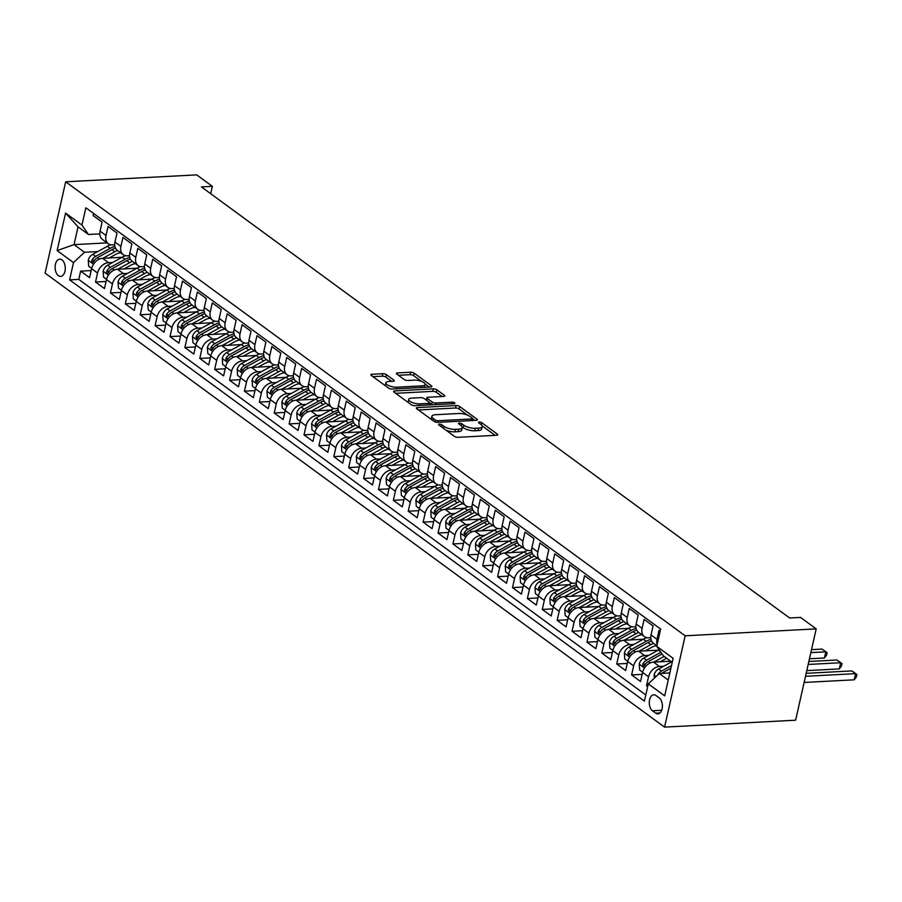 <?xml version="1.0" encoding="UTF-8"?>
<svg xmlns="http://www.w3.org/2000/svg" width="902" height="902" viewBox="0 0 902 902"><rect width="100%" height="100%" fill="white"/><g stroke="black" fill="none" stroke-linecap="round" stroke-linejoin="round"><path stroke-width="1.35" d="M439.364 424.143A1.86 0.654 12.7 0 0 438.575 424.481A1.86 0.654 12.7 0 0 438.891 424.966L454.416 436.354A2.65 0.925 12.7 0 0 458.024 437.312L496.619 435.271A2.65 0.925 12.7 0 0 497.735 434.775A2.65 0.925 12.7 0 0 497.295 434.087L481.769 422.7A1.86 0.654 12.7 0 0 479.244 422.035A1.86 0.654 12.7 0 0 478.455 422.373A1.86 0.654 12.7 0 0 478.759 422.858L480.777 424.335A8.49 2.977 12.7 0 1 482.187 426.567A8.49 2.977 12.7 0 1 478.59 428.123L475.377 428.292A8.49 2.977 12.7 0 1 463.842 425.225L461.824 423.76A1.86 0.654 12.7 0 0 459.31 423.083A1.86 0.654 12.7 0 0 458.52 423.433A1.86 0.654 12.7 0 0 458.825 423.917L460.832 425.383A8.49 2.977 12.7 0 1 462.252 427.616A8.49 2.977 12.7 0 1 458.656 429.183L455.442 429.352A8.49 2.977 12.7 0 1 443.897 426.285L441.89 424.808A1.86 0.654 12.7 0 0 439.364 424.143M58.404 275.685A8.648 5.074 -93 0 0 60.637 276.418A8.648 5.074 -93 0 0 65.226 269.45A8.648 5.074 -93 0 0 61.967 259.889A8.648 5.074 -93 0 0 59.724 259.156A8.648 5.074 -93 0 0 55.146 266.135A8.648 5.074 -93 0 0 58.404 275.685M386.439 374.657A2.65 0.925 12.7 0 0 382.831 373.699L372.007 374.262A2.65 0.925 12.7 0 0 370.88 374.758A2.65 0.925 12.7 0 0 371.32 375.457L388.57 388.097A2.65 0.925 12.7 0 0 392.178 389.055L430.761 387.014A2.65 0.925 12.7 0 0 431.889 386.518A2.65 0.925 12.7 0 0 431.449 385.83L414.198 373.191A2.65 0.925 12.7 0 0 410.59 372.233L397.523 372.921A2.65 0.925 12.7 0 0 396.395 373.405A2.65 0.925 12.7 0 0 396.835 374.104L404.22 379.517A2.65 0.925 12.7 0 0 407.817 380.475L414.311 380.125A7.092 2.481 12.7 0 1 421.696 381.478A7.092 2.481 12.7 0 1 425.135 384.556A7.092 2.481 12.7 0 1 422.125 385.864L396.722 387.206A7.092 2.481 12.7 0 1 389.326 385.853A7.092 2.481 12.7 0 1 385.898 382.775A7.092 2.481 12.7 0 1 388.909 381.467L393.137 381.253A2.65 0.925 12.7 0 0 394.264 380.757A2.65 0.925 12.7 0 0 393.824 380.058L386.439 374.657L385.887 377.126A2.65 0.925 12.7 0 0 382.279 376.168L372.966 376.653M685.159 635.797L816.197 628.874L800.559 617.408L789.645 617.994L201.439 186.917L212.353 186.331L196.726 174.875L65.677 181.798L685.159 635.797L664.571 727.125L45.1 273.126L65.677 181.798M417.468 407.58A2.65 0.925 12.7 0 0 416.341 408.076A2.65 0.925 12.7 0 0 416.78 408.764L434.031 421.403A2.65 0.925 12.7 0 0 437.639 422.361L476.222 420.321A2.65 0.925 12.7 0 0 477.35 419.836A2.65 0.925 12.7 0 0 476.91 419.137L459.659 406.498A2.65 0.925 12.7 0 0 456.051 405.539L417.468 407.58L417.141 409.023M411.301 404.75L394.05 392.111A2.65 0.925 12.7 0 1 393.61 391.412A2.65 0.925 12.7 0 1 394.738 390.927L433.321 388.886A2.65 0.925 12.7 0 1 436.929 389.844L444.314 395.256A2.65 0.925 12.7 0 1 444.754 395.944A2.65 0.925 12.7 0 1 443.626 396.44L427.976 397.263A2.65 0.925 12.7 0 0 426.849 397.748A2.65 0.925 12.7 0 0 427.3 398.447L432.193 402.033A2.65 0.925 12.7 0 0 435.801 402.991L452.094 402.134A1.86 0.654 12.7 0 1 454.022 402.484A1.86 0.654 12.7 0 1 454.924 403.295A1.86 0.654 12.7 0 1 454.134 403.634L414.909 405.708A2.65 0.925 12.7 0 1 411.301 404.75M91.181 270.566L80.639 271.119L89.58 277.669L91.609 268.661L97.563 273.024A10.801 7.893 -53.8 0 1 108.522 262.685L112.66 262.471M106.075 281.48L95.533 282.033L104.474 288.584L106.504 279.575L112.457 283.938A10.801 7.893 -53.8 0 1 123.416 273.599L127.554 273.385M120.958 292.395L110.427 292.947L119.357 299.498L121.387 290.489L127.351 294.853A10.801 7.893 -53.8 0 1 138.31 284.513L142.448 284.299M135.852 303.298L125.322 303.861L134.251 310.412L136.281 301.403L142.234 305.767A10.801 7.893 -53.8 0 1 153.193 295.428L157.343 295.213M150.747 314.212L140.205 314.775L149.146 321.326L151.175 312.306L157.128 316.681A10.801 7.893 -53.8 0 1 168.088 306.342L172.226 306.128M165.63 325.126L155.099 325.69L164.029 332.229L166.069 323.22L172.023 327.595A10.801 7.893 -53.8 0 1 182.982 317.256L187.12 317.042M180.524 336.04L169.993 336.604L178.923 343.143L180.952 334.135L186.917 338.498A10.801 7.893 -53.8 0 1 197.876 328.17L202.014 327.945M195.418 346.954L184.876 347.518L193.817 354.058L195.847 345.049L201.8 349.412A10.801 7.893 -53.8 0 1 212.759 339.084L216.908 338.859M210.313 357.868L199.77 358.421L208.712 364.972L210.741 355.963L216.694 360.326A10.801 7.893 -53.8 0 1 227.654 349.999L231.791 349.773M225.196 368.783L214.665 369.335L223.595 375.886L225.624 366.877L231.588 371.241A10.801 7.893 -53.8 0 1 242.548 360.913L246.686 360.687M240.09 379.697L229.559 380.249L238.489 386.8L240.518 377.791L246.471 382.155A10.801 7.893 -53.8 0 1 257.442 371.827L261.58 371.601M254.984 390.611L244.442 391.164L253.383 397.714L255.413 388.706L261.366 393.069A10.801 7.893 -53.8 0 1 272.325 382.73L276.463 382.516M269.878 401.525L259.336 402.078L268.277 408.629L270.307 399.62L276.26 403.983A10.801 7.893 -53.8 0 1 287.219 393.644L291.357 393.43M284.761 412.44L274.231 412.992L283.16 419.543L285.19 410.534L291.154 414.897A10.801 7.893 -53.8 0 1 302.114 404.558L306.252 404.344M299.656 423.354L289.125 423.906L298.055 430.457L300.084 421.448L306.037 425.812A10.801 7.893 -53.8 0 1 317.008 415.472L321.146 415.258M314.55 434.268L304.008 434.82L312.949 441.371L314.978 432.362L320.932 436.726A10.801 7.893 -53.8 0 1 331.891 426.387L336.029 426.172M329.433 445.171L318.902 445.735L327.832 452.285L329.873 443.277L335.826 447.64A10.801 7.893 -53.8 0 1 346.785 437.301L350.923 437.087M344.327 456.085L333.796 456.649L342.726 463.2L344.756 454.18L350.72 458.554A10.801 7.893 -53.8 0 1 361.679 448.215L365.817 448.001M359.221 466.999L348.691 467.563L357.62 474.102L359.65 465.094L365.603 469.468A10.801 7.893 -53.8 0 1 376.562 459.129L380.712 458.915M374.116 477.913L363.574 478.477L372.515 485.017L374.544 476.008L380.497 480.371A10.801 7.893 -53.8 0 1 391.457 470.043L395.595 469.818M388.999 488.828L378.468 489.391L387.398 495.931L389.427 486.922L395.392 491.286A10.801 7.893 -53.8 0 1 406.351 480.958L410.489 480.732M403.893 499.742L393.362 500.294L402.292 506.845L404.322 497.836L410.286 502.2A10.801 7.893 -53.8 0 1 421.245 491.872L425.383 491.646M418.787 510.656L408.245 511.208L417.186 517.759L419.216 508.751L425.169 513.114A10.801 7.893 -53.8 0 1 436.128 502.786L440.277 502.561M433.682 521.57L423.139 522.123L432.081 528.673L434.11 519.665L440.063 524.028A10.801 7.893 -53.8 0 1 451.023 513.7L455.16 513.475M448.565 532.484L438.034 533.037L446.964 539.588L448.993 530.579L454.958 534.942A10.801 7.893 -53.8 0 1 465.917 524.603L470.055 524.389M463.459 543.399L452.928 543.951L461.858 550.502L463.887 541.493L469.841 545.857A10.801 7.893 -53.8 0 1 480.811 535.517L484.949 535.303M478.353 554.313L467.811 554.865L476.752 561.416L478.782 552.407L484.735 556.771A10.801 7.893 -53.8 0 1 495.694 546.432L499.832 546.217M493.247 565.227L482.705 565.779L491.646 572.33L493.676 563.322L499.629 567.685A10.801 7.893 -53.8 0 1 510.588 557.346L514.726 557.132M508.13 576.141L497.6 576.694L506.529 583.244L508.559 574.236L514.523 578.599A10.801 7.893 -53.8 0 1 525.483 568.26L529.621 568.046M523.025 587.044L512.494 587.608L521.424 594.159L523.453 585.15L529.406 589.513A10.801 7.893 -53.8 0 1 540.377 579.174L544.515 578.96M537.919 597.958L527.377 598.522L536.318 605.073L538.347 596.053L544.301 600.428A10.801 7.893 -53.8 0 1 555.26 590.088L559.398 589.874M552.802 608.873L542.271 609.436L551.201 615.976L553.242 606.967L559.195 611.342A10.801 7.893 -53.8 0 1 570.154 601.003L574.292 600.788M567.696 619.787L557.165 620.351L566.095 626.89L568.125 617.881L574.089 622.245A10.801 7.893 -53.8 0 1 585.048 611.917L589.186 611.691M582.591 630.701L572.048 631.265L580.989 637.804L583.019 628.795L588.972 633.159A10.801 7.893 -53.8 0 1 599.931 622.831L604.081 622.606M597.485 641.615L586.943 642.168L595.884 648.718L597.913 639.71L603.866 644.073A10.801 7.893 -53.8 0 1 614.826 633.745L618.964 633.52M612.368 652.529L601.837 653.082L610.767 659.633L612.796 650.624L618.761 654.987A10.801 7.893 -53.8 0 1 629.72 644.659L633.858 644.434M627.262 663.444L616.731 663.996L625.661 670.547L627.691 661.538L633.644 665.901A10.801 7.893 -53.8 0 1 644.614 655.574L648.752 655.348M642.156 674.358L631.614 674.91L640.555 681.461L642.585 672.452A10.801 7.893 -53.8 0 1 653.544 662.113L670.727 661.211M660.185 631.141L659.024 630.295L656.994 639.304A10.801 7.893 -53.8 0 0 657.163 644.524M656.893 645.753L653.386 643.182A10.801 7.893 -53.8 0 1 651.041 634.929L653.071 625.92L644.129 619.381L642.1 628.39A10.801 7.893 -53.8 0 0 644.456 636.643A10.801 7.893 -53.8 0 0 648.617 637.793L650.77 637.68M644.456 636.643L638.492 632.268A10.801 7.893 126.2 0 1 636.147 624.015L638.176 615.006L629.246 608.467L627.217 617.475A10.801 7.893 -53.8 0 0 629.562 625.729A10.801 7.893 -53.8 0 0 633.723 626.879L635.876 626.766M629.562 625.729L623.609 621.365A10.801 7.893 126.2 0 1 621.252 613.112L623.282 604.092L614.352 597.552L612.323 606.561A10.801 7.893 -53.8 0 0 614.668 614.814A10.801 7.893 -53.8 0 0 618.828 615.965L620.982 615.852M614.668 614.814L608.715 610.451A10.801 7.893 126.2 0 1 606.369 602.198L608.399 593.189L599.458 586.638L597.428 595.647A10.801 7.893 -53.8 0 0 599.785 603.9A10.801 7.893 -53.8 0 0 603.945 605.062L606.088 604.938M599.785 603.9L593.82 599.537A10.801 7.893 126.2 0 1 591.475 591.284L593.505 582.275L584.575 575.724L582.534 584.733A10.801 7.893 -53.8 0 0 584.891 592.986A10.801 7.893 -53.8 0 0 589.051 594.147L591.205 594.035M584.891 592.986L578.926 588.623A10.801 7.893 126.2 0 1 576.581 580.369L578.61 571.361L569.681 564.81L567.651 573.819A10.801 7.893 -53.8 0 0 569.996 582.072A10.801 7.893 -53.8 0 0 574.157 583.233L576.31 583.12M569.996 582.072L564.043 577.708A10.801 7.893 126.2 0 1 561.687 569.455L563.716 560.446L554.786 553.896L552.757 562.904A10.801 7.893 -53.8 0 0 555.102 571.158A10.801 7.893 -53.8 0 0 559.263 572.319L561.416 572.206M555.102 571.158L549.149 566.794A10.801 7.893 126.2 0 1 546.804 558.541L548.833 549.532L539.892 542.981L537.863 551.99A10.801 7.893 -53.8 0 0 540.219 560.243A10.801 7.893 -53.8 0 0 544.38 561.405L546.522 561.292M540.219 560.243L534.255 555.88A10.801 7.893 126.2 0 1 531.909 547.627L533.939 538.618L525.009 532.067L522.98 541.076A10.801 7.893 -53.8 0 0 525.325 549.329A10.801 7.893 -53.8 0 0 529.485 550.491L531.639 550.378M525.325 549.329L519.372 544.966A10.801 7.893 126.2 0 1 517.015 536.713L519.045 527.704L510.115 521.153L508.085 530.162A10.801 7.893 -53.8 0 0 510.431 538.415A10.801 7.893 -53.8 0 0 514.591 539.576L516.745 539.464M510.431 538.415L504.477 534.052A10.801 7.893 126.2 0 1 502.121 525.798L504.162 516.79L495.221 510.239L493.191 519.248A10.801 7.893 -53.8 0 0 495.536 527.501A10.801 7.893 -53.8 0 0 499.708 528.662L501.85 528.549M495.536 527.501L489.583 523.137A10.801 7.893 126.2 0 1 487.238 514.884L489.267 505.875L480.326 499.325L478.297 508.333A10.801 7.893 -53.8 0 0 480.653 516.587A10.801 7.893 -53.8 0 0 484.814 517.748L486.967 517.635M480.653 516.587L474.689 512.223A10.801 7.893 126.2 0 1 472.344 503.97L474.373 494.961L465.443 488.422L463.414 497.43A10.801 7.893 -53.8 0 0 465.759 505.684A10.801 7.893 -53.8 0 0 469.919 506.834L472.073 506.721M465.759 505.684L459.806 501.309A10.801 7.893 126.2 0 1 457.449 493.056L459.479 484.047L450.549 477.508L448.519 486.516A10.801 7.893 -53.8 0 0 450.865 494.77A10.801 7.893 -53.8 0 0 455.025 495.92L457.179 495.807M450.865 494.77L444.911 490.395A10.801 7.893 126.2 0 1 442.566 482.142L444.596 473.133L435.655 466.593L433.625 475.602A10.801 7.893 -53.8 0 0 435.97 483.855A10.801 7.893 -53.8 0 0 440.142 485.005L442.284 484.893M435.97 483.855L430.017 479.492A10.801 7.893 126.2 0 1 427.672 471.239L429.702 462.219L420.76 455.679L418.731 464.688A10.801 7.893 -53.8 0 0 421.087 472.941A10.801 7.893 -53.8 0 0 425.248 474.102L427.401 473.978M421.087 472.941L415.123 468.578A10.801 7.893 126.2 0 1 412.778 460.324L414.807 451.316L405.877 444.765L403.848 453.774A10.801 7.893 -53.8 0 0 406.193 462.027A10.801 7.893 -53.8 0 0 410.354 463.188L412.507 463.064M406.193 462.027L400.24 457.664A10.801 7.893 126.2 0 1 397.883 449.41L399.913 440.401L390.983 433.851L388.954 442.859A10.801 7.893 -53.8 0 0 391.299 451.113A10.801 7.893 -53.8 0 0 395.459 452.274L397.613 452.161M391.299 451.113L385.346 446.749A10.801 7.893 126.2 0 1 383 438.496L385.03 429.487L376.089 422.937L374.059 431.945A10.801 7.893 -53.8 0 0 376.416 440.199A10.801 7.893 -53.8 0 0 380.576 441.36L382.719 441.247M376.416 440.199L370.451 435.835A10.801 7.893 126.2 0 1 368.106 427.582L370.136 418.573L361.206 412.022L359.165 421.031A10.801 7.893 -53.8 0 0 361.522 429.284A10.801 7.893 -53.8 0 0 365.682 430.446L367.836 430.333M361.522 429.284L355.568 424.921A10.801 7.893 126.2 0 1 353.212 416.668L355.241 407.659L346.312 401.108L344.282 410.117A10.801 7.893 -53.8 0 0 346.627 418.37A10.801 7.893 -53.8 0 0 350.788 419.531L352.941 419.419M346.627 418.37L340.674 414.007A10.801 7.893 126.2 0 1 338.318 405.753L340.358 396.745L331.417 390.194L329.388 399.203A10.801 7.893 -53.8 0 0 331.733 407.456A10.801 7.893 -53.8 0 0 335.894 408.617L338.047 408.505M331.733 407.456L325.78 403.093A10.801 7.893 126.2 0 1 323.435 394.839L325.464 385.83L316.523 379.28L314.494 388.288A10.801 7.893 -53.8 0 0 316.85 396.542A10.801 7.893 -53.8 0 0 321.011 397.703L323.153 397.59M316.85 396.542L310.886 392.178A10.801 7.893 126.2 0 1 308.54 383.925L310.57 374.916L301.64 368.366L299.611 377.374A10.801 7.893 -53.8 0 0 301.956 385.628A10.801 7.893 -53.8 0 0 306.116 386.789L308.27 386.676M301.956 385.628L296.003 381.264A10.801 7.893 126.2 0 1 293.646 373.011L295.676 364.002L286.746 357.451L284.716 366.46A10.801 7.893 -53.8 0 0 287.061 374.713A10.801 7.893 -53.8 0 0 291.222 375.875L293.375 375.762M287.061 374.713L281.108 370.35A10.801 7.893 126.2 0 1 278.763 362.097L280.793 353.088L271.852 346.548L269.822 355.557A10.801 7.893 -53.8 0 0 272.167 363.81A10.801 7.893 -53.8 0 0 276.339 364.96L278.481 364.848M272.167 363.81L266.214 359.436A10.801 7.893 126.2 0 1 263.869 351.182L265.898 342.174L256.957 335.634L254.928 344.643A10.801 7.893 -53.8 0 0 257.284 352.896A10.801 7.893 -53.8 0 0 261.445 354.046L263.598 353.934M257.284 352.896L251.32 348.522A10.801 7.893 126.2 0 1 248.975 340.268L251.004 331.26L242.074 324.72L240.045 333.729A10.801 7.893 -53.8 0 0 242.39 341.982A10.801 7.893 -53.8 0 0 246.55 343.132L248.704 343.019M242.39 341.982L236.437 337.619A10.801 7.893 126.2 0 1 234.08 329.365L236.11 320.357L227.18 313.806L225.15 322.815A10.801 7.893 -53.8 0 0 227.496 331.068A10.801 7.893 -53.8 0 0 231.656 332.229L233.81 332.105M227.496 331.068L221.542 326.704A10.801 7.893 126.2 0 1 219.197 318.451L221.227 309.442L212.286 302.892L210.256 311.9A10.801 7.893 -53.8 0 0 212.601 320.154A10.801 7.893 -53.8 0 0 216.773 321.315L218.915 321.202M212.601 320.154L206.648 315.79A10.801 7.893 126.2 0 1 204.303 307.537L206.332 298.528L197.391 291.977L195.362 300.986A10.801 7.893 -53.8 0 0 197.718 309.239A10.801 7.893 -53.8 0 0 201.879 310.401L204.032 310.288M197.718 309.239L191.754 304.876A10.801 7.893 126.2 0 1 189.409 296.623L191.438 287.614L182.508 281.063L180.479 290.072A10.801 7.893 -53.8 0 0 182.824 298.325A10.801 7.893 -53.8 0 0 186.985 299.487L189.138 299.374M182.824 298.325L176.871 293.962A10.801 7.893 126.2 0 1 174.514 285.709L176.544 276.7L167.614 270.149L165.585 279.158A10.801 7.893 -53.8 0 0 167.93 287.411A10.801 7.893 -53.8 0 0 172.09 288.572L174.244 288.46M167.93 287.411L161.977 283.048A10.801 7.893 126.2 0 1 159.631 274.794L161.661 265.786L152.72 259.235L150.69 268.244A10.801 7.893 -53.8 0 0 153.047 276.497A10.801 7.893 -53.8 0 0 157.207 277.658L159.35 277.545M153.047 276.497L147.082 272.133A10.801 7.893 126.2 0 1 144.737 263.88L146.767 254.871L137.837 248.321L135.796 257.329A10.801 7.893 -53.8 0 0 138.153 265.583A10.801 7.893 -53.8 0 0 142.313 266.744L144.467 266.631M138.153 265.583L132.199 261.219A10.801 7.893 126.2 0 1 129.843 252.966L131.872 243.957L122.943 237.406L120.913 246.415A10.801 7.893 -53.8 0 0 123.258 254.668A10.801 7.893 -53.8 0 0 127.419 255.83L129.572 255.717M123.258 254.668L117.305 250.305A10.801 7.893 126.2 0 1 114.949 242.052L116.989 233.043L108.048 226.492L106.019 235.501A10.801 7.893 -53.8 0 0 108.364 243.754A10.801 7.893 -53.8 0 0 112.536 244.916L114.678 244.803M91.609 268.661A10.801 7.893 126.2 0 1 102.569 258.322L122.074 257.295M106.504 279.575A10.801 7.893 126.2 0 1 117.463 269.236L136.957 268.21M121.387 290.489A10.801 7.893 126.2 0 1 132.346 280.15L151.852 279.124M136.281 301.403A10.801 7.893 126.2 0 1 147.24 291.064L166.746 290.038M151.175 312.306A10.801 7.893 126.2 0 1 162.135 301.978L181.629 300.941M166.069 323.22A10.801 7.893 126.2 0 1 177.029 312.893L196.523 311.855M180.952 334.135A10.801 7.893 126.2 0 1 191.912 323.807L211.418 322.769M195.847 345.049A10.801 7.893 126.2 0 1 206.806 334.721L226.312 333.684M210.741 355.963A10.801 7.893 126.2 0 1 221.7 345.635L241.195 344.598M225.624 366.877A10.801 7.893 126.2 0 1 236.595 356.538L256.089 355.512M240.518 377.791A10.801 7.893 126.2 0 1 251.478 367.452L270.983 366.426M255.413 388.706A10.801 7.893 126.2 0 1 266.372 378.366L285.878 377.34M270.307 399.62A10.801 7.893 126.2 0 1 281.266 389.281L300.761 388.255M285.19 410.534A10.801 7.893 126.2 0 1 296.16 400.195L315.655 399.169M300.084 421.448A10.801 7.893 126.2 0 1 311.043 411.109L330.549 410.083M314.978 432.362A10.801 7.893 126.2 0 1 325.938 422.023L345.443 420.997M329.873 443.277A10.801 7.893 126.2 0 1 340.832 432.937L360.326 431.911M344.756 454.18A10.801 7.893 126.2 0 1 355.715 443.852L375.221 442.814M359.65 465.094A10.801 7.893 126.2 0 1 370.609 454.766L390.115 453.729M374.544 476.008A10.801 7.893 126.2 0 1 385.504 465.68L404.998 464.643M389.427 486.922A10.801 7.893 126.2 0 1 400.398 476.594L419.892 475.557M404.322 497.836A10.801 7.893 126.2 0 1 415.281 487.508L434.787 486.471M419.216 508.751A10.801 7.893 126.2 0 1 430.175 498.411L449.681 497.385M434.11 519.665A10.801 7.893 126.2 0 1 445.069 509.326L464.564 508.3M448.993 530.579A10.801 7.893 126.2 0 1 459.964 520.24L479.458 519.214M463.887 541.493A10.801 7.893 126.2 0 1 474.847 531.154L494.352 530.128M478.782 552.407A10.801 7.893 126.2 0 1 489.741 542.068L509.247 541.042M493.676 563.322A10.801 7.893 126.2 0 1 504.635 552.982L524.13 551.956M508.559 574.236A10.801 7.893 126.2 0 1 519.518 563.897L539.024 562.871M523.453 585.15A10.801 7.893 126.2 0 1 534.412 574.811L553.918 573.773M538.347 596.053A10.801 7.893 126.2 0 1 549.307 585.725L568.812 584.688M553.242 606.967A10.801 7.893 126.2 0 1 564.201 596.639L583.695 595.602M568.125 617.881A10.801 7.893 126.2 0 1 579.084 607.553L598.59 606.516M583.019 628.795A10.801 7.893 126.2 0 1 593.978 618.468L613.484 617.43M597.913 639.71A10.801 7.893 126.2 0 1 608.873 629.382L628.367 628.344M612.796 650.624A10.801 7.893 126.2 0 1 623.767 640.285L643.261 639.259M627.691 661.538A10.801 7.893 126.2 0 1 638.65 651.199L658.156 650.173M659.193 697.877L655.923 695.476A8.377 4.916 -93 0 0 653.758 694.765A8.377 4.916 -93 0 0 649.316 701.519A8.377 4.916 -93 0 0 652.473 710.776L655.743 713.178A8.377 4.916 -93 0 0 657.919 713.888A8.377 4.916 -93 0 0 662.35 707.123A8.377 4.916 -93 0 0 659.193 697.877M80.639 271.119L78.778 279.383L69.612 279.868L644.411 701.125L648.301 683.851L659.261 673.512L669.848 672.96M69.612 279.868L73.502 262.595L57.119 250.587L65.575 213.075L81.958 225.083L85.848 207.798L660.647 629.055L656.757 646.328L673.14 658.336L664.684 695.859L648.301 683.851M647.873 685.757L646.508 685.824L648.538 676.816A10.801 7.893 -53.8 0 1 659.497 666.477L663.635 666.262M93.628 213.503L93.154 215.578L102.095 222.129L100.066 231.137A10.801 7.893 126.2 0 0 102.411 239.391L108.364 243.754M631.614 674.91L633.644 665.901M616.731 663.996L618.761 654.987M601.837 653.082L603.866 644.073M586.943 642.168L588.972 633.159M572.048 631.265L574.089 622.245M557.165 620.351L559.195 611.342M542.271 609.436L544.301 600.428M527.377 598.522L529.406 589.513M512.494 587.608L514.523 578.599M497.6 576.694L499.629 567.685M482.705 565.779L484.735 556.771M467.811 554.865L469.841 545.857M452.928 543.951L454.958 534.942M438.034 533.037L440.063 524.028M423.139 522.123L425.169 513.114M408.245 511.208L410.286 502.2M393.362 500.294L395.392 491.286M378.468 489.391L380.497 480.371M363.574 478.477L365.603 469.468M348.691 467.563L350.72 458.554M333.796 456.649L335.826 447.64M318.902 445.735L320.932 436.726M304.008 434.82L306.037 425.812M289.125 423.906L291.154 414.897M274.231 412.992L276.26 403.983M259.336 402.078L261.366 393.069M244.442 391.164L246.471 382.155M229.559 380.249L231.588 371.241M214.665 369.335L216.694 360.326M199.77 358.421L201.8 349.412M184.876 347.518L186.917 338.498M169.993 336.604L172.023 327.595M155.099 325.69L157.128 316.681M140.205 314.775L142.234 305.767M125.322 303.861L127.351 294.853M110.427 292.947L112.457 283.938M95.533 282.033L97.563 273.024M78.778 279.383L645.798 694.946M646.508 685.824L647.67 686.67M107.158 242.875L74.032 244.622L84.461 252.256L97.777 251.557M659.261 673.512L668.235 680.085M672.238 662.316L663.263 655.743L656.757 646.328M816.197 628.874L795.62 720.202L664.571 727.125M210.696 193.704L212.353 186.331M99.784 233.889L88.464 234.486L78.046 226.853L74.032 244.622L57.119 250.587M81.958 225.083L88.464 234.486M84.461 252.256L73.502 262.595M65.575 213.075L78.046 226.853M446.005 430.186A8.49 2.977 12.7 0 0 454.879 431.821L455.442 429.352M462.252 427.616L461.7 430.085A8.49 2.977 12.7 0 1 458.103 431.652L454.879 431.821M482.187 426.567L481.634 429.025A8.49 2.977 12.7 0 1 478.037 430.592L474.824 430.761A8.49 2.977 12.7 0 1 463.278 427.695L462.174 426.894M495.097 435.35L482.119 425.834M467.518 415.134L459.107 408.967A2.65 0.925 12.7 0 0 455.499 408.008L418.427 409.97M474.711 420.411L472.558 418.832M435.429 420.073A1.86 0.654 12.7 0 0 437.944 420.738L471.814 418.945A1.86 0.654 12.7 0 0 472.603 418.607A1.86 0.654 12.7 0 0 472.298 418.122L470.179 416.566A8.49 2.977 12.7 0 0 458.644 413.499L435.486 414.728A8.49 2.977 12.7 0 0 431.889 416.284A8.49 2.977 12.7 0 0 433.31 418.517L435.429 420.073L435.012 421.91M431.889 416.284L431.336 418.753A8.49 2.977 12.7 0 0 431.404 419.486M395.696 393.317L432.768 391.355L433.321 388.886M442.115 396.519L436.376 392.314A2.65 0.925 12.7 0 0 432.768 391.355M429.611 403.014L431.641 404.502A2.65 0.925 12.7 0 0 432.126 404.795M411.74 398.12A7.092 2.481 12.7 0 0 408.73 399.428A7.092 2.481 12.7 0 0 412.169 402.495A7.092 2.481 12.7 0 0 419.565 403.859L428.506 403.386A2.65 0.925 12.7 0 0 429.634 402.89A2.65 0.925 12.7 0 0 429.194 402.202L424.301 398.605A2.65 0.925 12.7 0 0 420.693 397.647L411.74 398.12M408.73 399.428L408.178 401.897A7.092 2.481 12.7 0 0 408.234 402.506M411.774 405.032A7.092 2.481 12.7 0 0 413.285 405.55M391.626 381.332L385.887 377.126M385.898 382.775L385.334 385.244A7.092 2.481 12.7 0 0 385.357 385.74M424.436 387.341A7.092 2.481 12.7 0 0 424.583 387.026L425.135 384.556M421.471 381.388L413.646 375.649A2.65 0.925 12.7 0 0 410.038 374.691L398.481 375.311M429.251 387.093L425.113 384.06M668.732 673.016L669.983 672.328M654.356 678.146L654.153 674.91A7.16 5.22 -53.8 0 1 658.629 669.025L671.629 661.865M804.122 682.464L854.205 679.815L855.592 673.647L851.871 670.919L806.174 673.332M661.842 673.377A7.16 5.22 -53.8 0 1 663.252 672.407L670.919 668.179M671.505 665.563L661.459 671.099A7.16 5.22 126.2 0 0 657.772 674.922M805.509 676.297L855.592 673.647L856.9 674.527L856.348 676.996L854.205 679.815M851.871 670.919L856.9 674.527M660.163 661.764L666.352 658.359A17.149 12.527 -53.8 0 1 666.634 658.212M653.849 662.102L664.176 656.408M642.641 672.227L639.642 670.028L639.259 663.996A7.16 5.22 -53.8 0 1 643.735 658.11L658.28 650.105A20.667 15.086 -53.8 0 1 659.08 649.688M806.783 670.626L839.311 668.912L840.709 662.733L836.977 660.005L808.846 661.493M660.884 652.304L646.565 660.185A7.16 5.22 126.2 0 0 642.776 664.21L643.182 666.42L644.569 665.518A7.16 5.22 -53.8 0 1 648.358 661.493L662.034 653.961M808.181 664.458L840.709 662.733L842.006 663.624L841.453 666.082L839.311 668.912M836.977 660.005L842.006 663.624M645.28 650.849L651.469 647.444A17.149 12.527 -53.8 0 1 656.679 645.595M638.954 651.188L650.838 644.648A20.667 15.086 -53.8 0 1 653.623 643.363M627.747 661.313L624.748 659.114L624.376 653.082A7.16 5.22 -53.8 0 1 628.852 647.196L643.397 639.191A20.667 15.086 -53.8 0 1 646.824 637.669M809.455 658.787L824.417 657.998L825.815 651.819L822.094 649.09L811.518 649.654M650.973 639.349A20.667 15.086 126.2 0 0 646.215 641.266L631.682 649.271A7.16 5.22 126.2 0 0 627.882 653.296L628.288 655.506L629.675 654.604A7.16 5.22 -53.8 0 1 633.463 650.579L648.008 642.574A20.667 15.086 -53.8 0 1 651.571 641.006M810.842 652.608L825.815 651.819L827.123 652.71L826.559 655.179L824.417 657.998M822.094 649.09L827.123 652.71M630.385 639.935L636.575 636.53A17.149 12.527 -53.8 0 1 641.784 634.681M624.06 640.273L635.944 633.734A20.667 15.086 -53.8 0 1 638.729 632.449M612.853 650.398L609.853 648.2L609.481 642.168A7.16 5.22 -53.8 0 1 613.958 636.282L628.502 628.277A20.667 15.086 -53.8 0 1 631.93 626.755M636.09 628.435A20.667 15.086 126.2 0 0 631.332 630.351L616.788 638.357A7.16 5.22 126.2 0 0 612.999 642.382L613.394 644.592L614.781 643.69A7.16 5.22 -53.8 0 1 618.569 639.665L633.114 631.659A20.667 15.086 -53.8 0 1 636.677 630.092M615.491 629.021L621.681 625.616A17.149 12.527 -53.8 0 1 626.89 623.767M609.166 629.359L621.05 622.82A20.667 15.086 -53.8 0 1 623.834 621.534M597.97 639.484L594.97 637.286L594.587 631.253A7.16 5.22 -53.8 0 1 599.063 625.368L613.608 617.363A20.667 15.086 -53.8 0 1 617.036 615.841M621.196 617.52A20.667 15.086 126.2 0 0 616.438 619.437L601.893 627.442A7.16 5.22 126.2 0 0 598.105 631.468L598.511 633.678L599.898 632.776A7.16 5.22 -53.8 0 1 603.686 628.75L618.231 620.745A20.667 15.086 -53.8 0 1 621.782 619.189M600.597 618.118L606.798 614.702A17.149 12.527 -53.8 0 1 612.007 612.853M594.283 618.445L606.167 611.906A20.667 15.086 -53.8 0 1 608.951 610.62M583.075 628.57L580.076 626.371L579.693 620.339A7.16 5.22 -53.8 0 1 584.18 614.454L598.714 606.448A20.667 15.086 -53.8 0 1 602.153 604.926M606.302 606.618A20.667 15.086 126.2 0 0 601.544 608.523L586.999 616.528A7.16 5.22 126.2 0 0 583.211 620.553L583.617 622.763L585.003 621.861A7.16 5.22 -53.8 0 1 588.792 617.836L603.337 609.831A20.667 15.086 -53.8 0 1 606.899 608.275M585.714 607.204L591.904 603.788A17.149 12.527 -53.8 0 1 597.113 601.938M579.388 607.531L591.272 600.991A20.667 15.086 -53.8 0 1 594.057 599.706M568.181 617.656L565.182 615.457L564.81 609.425A7.16 5.22 -53.8 0 1 569.286 603.539L583.831 595.534A20.667 15.086 -53.8 0 1 587.258 594.023M591.408 595.703A20.667 15.086 126.2 0 0 586.661 597.609L572.116 605.614A7.16 5.22 126.2 0 0 568.328 609.639L568.722 611.849L570.109 610.947A7.16 5.22 -53.8 0 1 573.897 606.922L588.442 598.917A20.667 15.086 -53.8 0 1 592.005 597.361M570.819 596.29L577.009 592.873A17.149 12.527 -53.8 0 1 582.218 591.024M564.494 596.617L576.378 590.077A20.667 15.086 -53.8 0 1 579.163 588.792M553.287 606.742L550.288 604.543L549.916 598.522A7.16 5.22 -53.8 0 1 554.392 592.625L568.937 584.62A20.667 15.086 -53.8 0 1 572.364 583.109M576.525 584.789A20.667 15.086 126.2 0 0 571.767 586.695L557.222 594.7A7.16 5.22 126.2 0 0 553.433 598.725L553.839 600.935L555.215 600.033A7.16 5.22 -53.8 0 1 559.003 596.008L573.548 588.003A20.667 15.086 -53.8 0 1 577.111 586.447M555.925 585.375L562.115 581.959A17.149 12.527 -53.8 0 1 567.324 580.121M549.6 585.702L561.495 579.163A20.667 15.086 -53.8 0 1 564.269 577.878M538.404 595.827L535.405 593.629L535.021 587.608A7.16 5.22 -53.8 0 1 539.497 581.711L554.042 573.706A20.667 15.086 -53.8 0 1 557.47 572.195M561.63 573.875A20.667 15.086 126.2 0 0 556.872 575.78L542.327 583.786A7.16 5.22 126.2 0 0 538.539 587.811L538.945 590.021L540.332 589.119A7.16 5.22 -53.8 0 1 544.12 585.094L558.665 577.088A20.667 15.086 -53.8 0 1 562.217 575.532M541.031 574.461L547.232 571.056A17.149 12.527 -53.8 0 1 552.441 569.207M534.717 574.799L546.601 568.249A20.667 15.086 -53.8 0 1 549.386 566.963M523.51 584.913L520.51 582.715L520.138 576.694A7.16 5.22 -53.8 0 1 524.614 570.797L539.148 562.792A20.667 15.086 -53.8 0 1 542.587 561.281M546.736 562.961A20.667 15.086 126.2 0 0 541.978 564.866L527.444 572.871A7.16 5.22 126.2 0 0 523.645 576.897L524.051 579.107L525.438 578.205A7.16 5.22 -53.8 0 1 529.226 574.179L543.771 566.174A20.667 15.086 -53.8 0 1 547.334 564.618M526.148 563.547L532.338 560.142A17.149 12.527 -53.8 0 1 537.547 558.293M519.823 563.885L531.706 557.335A20.667 15.086 -53.8 0 1 534.491 556.049M508.615 573.999L505.616 571.8L505.244 565.779A7.16 5.22 -53.8 0 1 509.72 559.883L524.265 551.877A20.667 15.086 -53.8 0 1 527.693 550.367M531.853 552.047A20.667 15.086 126.2 0 0 527.095 553.952L512.55 561.957A7.16 5.22 126.2 0 0 508.762 565.982L509.156 568.192L510.543 567.29A7.16 5.22 -53.8 0 1 514.332 563.265L528.876 555.26A20.667 15.086 -53.8 0 1 532.439 553.704M511.254 552.633L517.444 549.228A17.149 12.527 -53.8 0 1 522.653 547.379M504.928 552.971L516.812 546.42A20.667 15.086 -53.8 0 1 519.597 545.135M493.721 563.085L490.722 560.886L490.35 554.865A7.16 5.22 -53.8 0 1 494.826 548.98L509.371 540.963A20.667 15.086 -53.8 0 1 512.798 539.452M516.959 541.132A20.667 15.086 126.2 0 0 512.201 543.038L497.656 551.043A7.16 5.22 126.2 0 0 493.868 555.068L494.273 557.278L495.649 556.376A7.16 5.22 -53.8 0 1 499.449 552.362L513.982 544.357A20.667 15.086 -53.8 0 1 517.545 542.79M496.359 541.719L502.549 538.314A17.149 12.527 -53.8 0 1 507.758 536.465M490.045 542.057L501.929 535.517A20.667 15.086 -53.8 0 1 504.714 534.221M478.838 552.171L475.839 549.983L475.455 543.951A7.16 5.22 -53.8 0 1 479.932 538.066L494.476 530.06A20.667 15.086 -53.8 0 1 497.904 528.538M502.064 530.218A20.667 15.086 126.2 0 0 497.306 532.124L482.762 540.129A7.16 5.22 126.2 0 0 478.973 544.154L479.379 546.364L480.766 545.473A7.16 5.22 -53.8 0 1 484.554 541.448L499.099 533.443A20.667 15.086 -53.8 0 1 502.662 531.876M481.465 530.804L487.666 527.399A17.149 12.527 -53.8 0 1 492.875 525.55M475.151 531.143L487.035 524.603A20.667 15.086 -53.8 0 1 489.82 523.307M463.944 541.268L460.945 539.069L460.572 533.037A7.16 5.22 -53.8 0 1 465.049 527.151L479.582 519.146A20.667 15.086 -53.8 0 1 483.021 517.624M487.17 519.304A20.667 15.086 126.2 0 0 482.412 521.221L467.879 529.226A7.16 5.22 126.2 0 0 464.079 533.24L464.485 535.45L465.872 534.559A7.16 5.22 -53.8 0 1 469.66 530.534L484.205 522.529A20.667 15.086 -53.8 0 1 487.768 520.961M466.582 519.89L472.772 516.485A17.149 12.527 -53.8 0 1 477.981 514.636M460.257 520.228L472.141 513.689A20.667 15.086 -53.8 0 1 474.926 512.404M449.049 530.353L446.05 528.155L445.678 522.123A7.16 5.22 -53.8 0 1 450.154 516.237L464.699 508.232A20.667 15.086 -53.8 0 1 468.127 506.71M472.287 508.39A20.667 15.086 126.2 0 0 467.529 510.307L452.984 518.312A7.16 5.22 126.2 0 0 449.196 522.337L449.591 524.547L450.977 523.645A7.16 5.22 -53.8 0 1 454.766 519.62L469.311 511.614A20.667 15.086 -53.8 0 1 472.873 510.047M451.688 508.976L457.878 505.571A17.149 12.527 -53.8 0 1 463.087 503.722M445.362 509.314L457.246 502.775A20.667 15.086 -53.8 0 1 460.031 501.489M434.155 519.439L431.156 517.241L430.784 511.208A7.16 5.22 -53.8 0 1 435.26 505.323L449.805 497.318A20.667 15.086 -53.8 0 1 453.232 495.796M457.393 497.476A20.667 15.086 126.2 0 0 452.635 499.392L438.09 507.398A7.16 5.22 126.2 0 0 434.302 511.423L434.708 513.633L436.083 512.731A7.16 5.22 -53.8 0 1 439.883 508.705L454.416 500.7A20.667 15.086 -53.8 0 1 457.979 499.133M436.793 498.062L442.983 494.657A17.149 12.527 -53.8 0 1 448.193 492.808M430.479 498.4L442.363 491.861A20.667 15.086 -53.8 0 1 445.148 490.575M419.272 508.525L416.273 506.326L415.89 500.294A7.16 5.22 -53.8 0 1 420.366 494.409L434.911 486.403A20.667 15.086 -53.8 0 1 438.338 484.881M442.499 486.561A20.667 15.086 126.2 0 0 437.741 488.478L423.196 496.483A7.16 5.22 126.2 0 0 419.407 500.509L419.813 502.718L421.2 501.816A7.16 5.22 -53.8 0 1 424.989 497.791L439.533 489.786A20.667 15.086 -53.8 0 1 443.096 488.23M421.91 487.148L428.1 483.743A17.149 12.527 -53.8 0 1 433.31 481.893M415.585 487.486L427.469 480.946A20.667 15.086 -53.8 0 1 430.254 479.661M404.378 497.611L401.379 495.412L401.007 489.38A7.16 5.22 -53.8 0 1 405.483 483.495L420.028 475.489A20.667 15.086 -53.8 0 1 423.455 473.967M427.604 475.647A20.667 15.086 126.2 0 0 422.858 477.564L408.313 485.569A7.16 5.22 126.2 0 0 404.524 489.594L404.919 491.804L406.306 490.902A7.16 5.22 -53.8 0 1 410.094 486.877L424.639 478.872A20.667 15.086 -53.8 0 1 428.202 477.316M407.016 476.245L413.206 472.828A17.149 12.527 -53.8 0 1 418.415 470.979M400.691 476.572L412.575 470.032A20.667 15.086 -53.8 0 1 415.36 468.747M389.484 486.697L386.484 484.498L386.112 478.466A7.16 5.22 -53.8 0 1 390.589 472.58L405.133 464.575A20.667 15.086 -53.8 0 1 408.561 463.053M412.721 464.744A20.667 15.086 126.2 0 0 407.963 466.65L393.419 474.655A7.16 5.22 126.2 0 0 389.63 478.68L390.025 480.89L391.412 479.988A7.16 5.22 -53.8 0 1 395.2 475.963L409.745 467.958A20.667 15.086 -53.8 0 1 413.308 466.402M392.122 465.331L398.312 461.914A17.149 12.527 -53.8 0 1 403.521 460.065M385.797 465.657L397.681 459.118A20.667 15.086 -53.8 0 1 400.465 457.833M374.601 475.782L371.601 473.584L371.218 467.552A7.16 5.22 -53.8 0 1 375.694 461.666L390.239 453.661A20.667 15.086 -53.8 0 1 393.667 452.15M397.827 453.83A20.667 15.086 126.2 0 0 393.069 455.735L378.524 463.741A7.16 5.22 126.2 0 0 374.736 467.766L375.142 469.976L376.529 469.074A7.16 5.22 -53.8 0 1 380.317 465.049L394.862 457.043A20.667 15.086 -53.8 0 1 398.413 455.487M377.228 454.416L383.429 451A17.149 12.527 -53.8 0 1 388.638 449.151M370.914 454.743L382.798 448.204A20.667 15.086 -53.8 0 1 385.582 446.918M359.706 464.868L356.707 462.67L356.335 456.649A7.16 5.22 -53.8 0 1 360.811 450.752L375.345 442.747A20.667 15.086 -53.8 0 1 378.784 441.236M382.933 442.916A20.667 15.086 126.2 0 0 378.175 444.821L363.63 452.827A7.16 5.22 126.2 0 0 359.842 456.852L360.248 459.062L361.634 458.16A7.16 5.22 -53.8 0 1 365.423 454.134L379.967 446.129A20.667 15.086 -53.8 0 1 383.53 444.573M362.345 443.502L368.535 440.086A17.149 12.527 -53.8 0 1 373.744 438.248M356.019 443.829L367.903 437.29A20.667 15.086 -53.8 0 1 370.688 436.004M344.812 453.954L341.813 451.755L341.441 445.735A7.16 5.22 -53.8 0 1 345.917 439.838L360.462 431.832A20.667 15.086 -53.8 0 1 363.889 430.322M368.039 432.002A20.667 15.086 126.2 0 0 363.292 433.907L348.747 441.912A7.16 5.22 126.2 0 0 344.959 445.938L345.353 448.147L346.74 447.245A7.16 5.22 -53.8 0 1 350.528 443.22L365.073 435.215A20.667 15.086 -53.8 0 1 368.636 433.659M347.45 432.588L353.64 429.183A17.149 12.527 -53.8 0 1 358.849 427.334M341.125 432.926L353.009 426.375A20.667 15.086 -53.8 0 1 355.794 425.09M329.918 443.04L326.919 440.841L326.547 434.82A7.16 5.22 -53.8 0 1 331.023 428.924L345.567 420.918A20.667 15.086 -53.8 0 1 348.995 419.407M353.156 421.087A20.667 15.086 126.2 0 0 348.397 422.993L333.853 430.998A7.16 5.22 126.2 0 0 330.064 435.023L330.47 437.233L331.846 436.331A7.16 5.22 -53.8 0 1 335.634 432.306L350.179 424.301A20.667 15.086 -53.8 0 1 353.742 422.745M332.556 421.674L338.746 418.269A17.149 12.527 -53.8 0 1 343.955 416.42M326.231 422.012L338.126 415.461A20.667 15.086 -53.8 0 1 340.911 414.176M315.035 432.126L312.036 429.927L311.652 423.906A7.16 5.22 -53.8 0 1 316.128 418.009L330.673 410.004A20.667 15.086 -53.8 0 1 334.101 408.493M338.261 410.173A20.667 15.086 126.2 0 0 333.503 412.079L318.958 420.084A7.16 5.22 126.2 0 0 315.17 424.109L315.576 426.319L316.963 425.417A7.16 5.22 -53.8 0 1 320.751 421.392L335.296 413.387A20.667 15.086 -53.8 0 1 338.848 411.831M317.662 410.76L323.863 407.354A17.149 12.527 -53.8 0 1 329.072 405.505M311.348 411.098L323.232 404.547A20.667 15.086 -53.8 0 1 326.017 403.262M300.14 421.211L297.141 419.013L296.769 412.992A7.16 5.22 -53.8 0 1 301.245 407.106L315.779 399.09A20.667 15.086 -53.8 0 1 319.218 397.579M323.367 399.259A20.667 15.086 126.2 0 0 318.609 401.164L304.075 409.17A7.16 5.22 126.2 0 0 300.276 413.195L300.682 415.405L302.069 414.503A7.16 5.22 -53.8 0 1 305.857 410.489L320.402 402.484A20.667 15.086 -53.8 0 1 323.965 400.916M302.779 399.845L308.969 396.44A17.149 12.527 -53.8 0 1 314.178 394.591M296.454 400.184L308.337 393.644A20.667 15.086 -53.8 0 1 311.122 392.347M285.246 410.297L282.247 408.11L281.875 402.078A7.16 5.22 -53.8 0 1 286.351 396.192L300.896 388.187A20.667 15.086 -53.8 0 1 304.324 386.665M308.484 388.345A20.667 15.086 126.2 0 0 303.726 390.25L289.181 398.256A7.16 5.22 126.2 0 0 285.393 402.281L285.787 404.491L287.174 403.6A7.16 5.22 -53.8 0 1 290.963 399.575L305.507 391.569A20.667 15.086 -53.8 0 1 309.07 390.002M287.885 388.931L294.075 385.526A17.149 12.527 -53.8 0 1 299.284 383.677M281.559 389.269L293.443 382.73A20.667 15.086 -53.8 0 1 296.228 381.433M270.352 399.394L267.353 397.196L266.981 391.164A7.16 5.22 -53.8 0 1 271.457 385.278L286.002 377.273A20.667 15.086 -53.8 0 1 289.429 375.751M293.59 377.431A20.667 15.086 126.2 0 0 288.832 379.347L274.287 387.353A7.16 5.22 126.2 0 0 270.499 391.367L270.904 393.576L272.28 392.686A7.16 5.22 -53.8 0 1 276.08 388.661L290.613 380.655A20.667 15.086 -53.8 0 1 294.176 379.088M272.99 378.017L279.18 374.612A17.149 12.527 -53.8 0 1 284.389 372.763M266.676 378.355L278.56 371.816A20.667 15.086 -53.8 0 1 281.345 370.53M255.469 388.48L252.47 386.281L252.086 380.249A7.16 5.22 -53.8 0 1 256.563 374.364L271.107 366.359A20.667 15.086 -53.8 0 1 274.535 364.836M278.695 366.516A20.667 15.086 126.2 0 0 273.937 368.433L259.393 376.438A7.16 5.22 126.2 0 0 255.604 380.464L256.01 382.673L257.397 381.772A7.16 5.22 -53.8 0 1 261.185 377.746L275.73 369.741A20.667 15.086 -53.8 0 1 279.293 368.174M258.107 367.103L264.297 363.698A17.149 12.527 -53.8 0 1 269.506 361.849M251.782 367.441L263.666 360.901A20.667 15.086 -53.8 0 1 266.451 359.616M240.575 377.566L237.576 375.367L237.203 369.335A7.16 5.22 -53.8 0 1 241.68 363.45L256.224 355.444A20.667 15.086 -53.8 0 1 259.652 353.922M263.801 355.602A20.667 15.086 126.2 0 0 259.043 357.519L244.51 365.524A7.16 5.22 126.2 0 0 240.71 369.549L241.116 371.759L242.503 370.857A7.16 5.22 -53.8 0 1 246.291 366.832L260.836 358.827A20.667 15.086 -53.8 0 1 264.399 357.26M243.213 356.189L249.403 352.783A17.149 12.527 -53.8 0 1 254.612 350.934M236.888 356.527L248.772 349.987A20.667 15.086 -53.8 0 1 251.557 348.702M225.68 366.652L222.681 364.453L222.309 358.421A7.16 5.22 -53.8 0 1 226.785 352.535L241.33 344.53A20.667 15.086 -53.8 0 1 244.758 343.008M248.918 344.688A20.667 15.086 126.2 0 0 244.16 346.605L229.615 354.61A7.16 5.22 126.2 0 0 225.827 358.635L226.222 360.845L227.608 359.943A7.16 5.22 -53.8 0 1 231.397 355.918L245.942 347.913A20.667 15.086 -53.8 0 1 249.504 346.357M228.319 345.286L234.509 341.869A17.149 12.527 -53.8 0 1 239.718 340.02M221.993 345.613L233.877 339.073A20.667 15.086 -53.8 0 1 236.662 337.788M210.786 355.738L207.798 353.539L207.415 347.507A7.16 5.22 -53.8 0 1 211.891 341.621L226.436 333.616A20.667 15.086 -53.8 0 1 229.863 332.094M234.024 333.774A20.667 15.086 126.2 0 0 229.266 335.691L214.721 343.696A7.16 5.22 126.2 0 0 210.933 347.721L211.339 349.931L212.714 349.029A7.16 5.22 -53.8 0 1 216.514 345.004L231.047 336.998A20.667 15.086 -53.8 0 1 234.61 335.443M213.424 334.371L219.614 330.955A17.149 12.527 -53.8 0 1 224.823 329.106M207.11 334.698L218.994 328.159A20.667 15.086 -53.8 0 1 221.779 326.874M195.903 344.823L192.904 342.625L192.521 336.593A7.16 5.22 -53.8 0 1 196.997 330.707L211.542 322.702A20.667 15.086 -53.8 0 1 214.969 321.18M219.13 322.871A20.667 15.086 126.2 0 0 214.372 324.776L199.827 332.782A7.16 5.22 126.2 0 0 196.038 336.807L196.444 339.017L197.831 338.115A7.16 5.22 -53.8 0 1 201.62 334.09L216.164 326.084A20.667 15.086 -53.8 0 1 219.727 324.528M198.541 323.457L204.731 320.041A17.149 12.527 -53.8 0 1 209.94 318.192M192.216 323.784L204.1 317.245A20.667 15.086 -53.8 0 1 206.885 315.959M181.009 333.909L178.01 331.71L177.638 325.678A7.16 5.22 -53.8 0 1 182.114 319.793L196.659 311.788A20.667 15.086 -53.8 0 1 200.086 310.277M204.235 311.957A20.667 15.086 126.2 0 0 199.489 313.862L184.944 321.867A7.16 5.22 126.2 0 0 181.155 325.893L181.55 328.102L182.937 327.2A7.16 5.22 -53.8 0 1 186.725 323.175L201.27 315.17A20.667 15.086 -53.8 0 1 204.833 313.614M183.647 312.543L189.837 309.127A17.149 12.527 -53.8 0 1 195.046 307.278M177.322 312.87L189.206 306.33A20.667 15.086 -53.8 0 1 191.991 305.045M166.115 322.995L163.115 320.796L162.743 314.775A7.16 5.22 -53.8 0 1 167.22 308.879L181.764 300.873A20.667 15.086 -53.8 0 1 185.192 299.363M189.352 301.042A20.667 15.086 126.2 0 0 184.594 302.948L170.05 310.953A7.16 5.22 126.2 0 0 166.261 314.978L166.667 317.188L168.043 316.286A7.16 5.22 -53.8 0 1 171.831 312.261L186.376 304.256A20.667 15.086 -53.8 0 1 189.939 302.7M168.753 301.629L174.943 298.224A17.149 12.527 -53.8 0 1 180.152 296.375M162.428 301.956L174.311 295.416A20.667 15.086 -53.8 0 1 177.096 294.131M151.232 312.081L148.232 309.882L147.849 303.861A7.16 5.22 -53.8 0 1 152.325 297.964L166.87 289.959A20.667 15.086 -53.8 0 1 170.298 288.448M174.458 290.128A20.667 15.086 126.2 0 0 169.7 292.034L155.155 300.039A7.16 5.22 126.2 0 0 151.367 304.064L151.773 306.274L153.16 305.372A7.16 5.22 -53.8 0 1 156.948 301.347L171.493 293.342A20.667 15.086 -53.8 0 1 175.044 291.786M153.859 290.715L160.06 287.31A17.149 12.527 -53.8 0 1 165.269 285.46M147.545 291.053L159.428 284.502A20.667 15.086 -53.8 0 1 162.213 283.217M136.337 301.167L133.338 298.968L132.966 292.947A7.16 5.22 -53.8 0 1 137.442 287.05L151.976 279.045A20.667 15.086 -53.8 0 1 155.415 277.534M159.564 279.214A20.667 15.086 126.2 0 0 154.806 281.12L140.261 289.125A7.16 5.22 126.2 0 0 136.473 293.15L136.879 295.36L138.265 294.458A7.16 5.22 -53.8 0 1 142.054 290.433L156.598 282.427A20.667 15.086 -53.8 0 1 160.161 280.872M138.976 279.8L145.166 276.395A17.149 12.527 -53.8 0 1 150.375 274.546M132.65 280.139L144.534 273.588A20.667 15.086 -53.8 0 1 147.319 272.303M121.443 290.252L118.444 288.054L118.072 282.033A7.16 5.22 -53.8 0 1 122.548 276.136L137.093 268.131A20.667 15.086 -53.8 0 1 140.52 266.62M144.681 268.3A20.667 15.086 126.2 0 0 139.923 270.205L125.378 278.211A7.16 5.22 126.2 0 0 121.59 282.236L121.984 284.446L123.371 283.544A7.16 5.22 -53.8 0 1 127.159 279.53L141.704 271.513A20.667 15.086 -53.8 0 1 145.267 269.957M124.081 268.886L130.271 265.481A17.149 12.527 -53.8 0 1 135.48 263.632M117.756 269.224L129.64 262.674A20.667 15.086 -53.8 0 1 132.425 261.388M106.549 279.338L103.55 277.139L103.178 271.119A7.16 5.22 -53.8 0 1 107.654 265.233L122.198 257.217A20.667 15.086 -53.8 0 1 125.626 255.706M129.787 257.386A20.667 15.086 126.2 0 0 125.028 259.291L110.484 267.296A7.16 5.22 126.2 0 0 106.695 271.322L107.101 273.531L108.477 272.63A7.16 5.22 -53.8 0 1 112.276 268.616L126.81 260.61A20.667 15.086 -53.8 0 1 130.373 259.043M109.187 257.972L115.377 254.567A17.149 12.527 -53.8 0 1 120.586 252.718M102.873 258.31L114.757 251.771A20.667 15.086 -53.8 0 1 117.542 250.474M91.666 268.424L88.667 266.237L88.283 260.204A7.16 5.22 -53.8 0 1 92.759 254.319L107.304 246.314A20.667 15.086 -53.8 0 1 110.732 244.792M114.892 246.471A20.667 15.086 126.2 0 0 110.134 248.377L95.589 256.394A7.16 5.22 126.2 0 0 91.801 260.407L92.207 262.617L93.594 261.727A7.16 5.22 -53.8 0 1 97.382 257.701L111.927 249.696A20.667 15.086 -53.8 0 1 115.479 248.129M102.569 258.322L108.522 262.685M117.463 269.236L123.416 273.599M132.346 280.15L138.31 284.513M147.24 291.064L153.193 295.428M162.135 301.978L168.088 306.342M177.029 312.893L182.982 317.256M191.912 323.807L197.876 328.17M206.806 334.721L212.759 339.084M221.7 345.635L227.654 349.999M236.595 356.538L242.548 360.913M251.478 367.452L257.442 371.827M266.372 378.366L272.325 382.73M281.266 389.281L287.219 393.644M296.16 400.195L302.114 404.558M311.043 411.109L317.008 415.472M325.938 422.023L331.891 426.387M340.832 432.937L346.785 437.301M355.715 443.852L361.679 448.215M370.609 454.766L376.562 459.129M385.504 465.68L391.457 470.043M400.398 476.594L406.351 480.958M415.281 487.508L421.245 491.872M430.175 498.411L436.128 502.786M445.069 509.326L451.023 513.7M459.964 520.24L465.917 524.603M474.847 531.154L480.811 535.517M489.741 542.068L495.694 546.432M504.635 552.982L510.588 557.346M519.518 563.897L525.483 568.26M534.412 574.811L540.377 579.174M549.307 585.725L555.26 590.088M564.201 596.639L570.154 601.003M579.084 607.553L585.048 611.917M593.978 618.468L599.931 622.831M608.873 629.382L614.826 633.745M623.767 640.285L629.72 644.659M638.65 651.199L644.614 655.574M653.544 662.113L659.497 666.477M651.041 634.929L656.994 639.304M100.066 231.137L106.019 235.501M114.949 242.052L120.913 246.415M129.843 252.966L135.796 257.329M144.737 263.88L150.69 268.244M159.631 274.794L165.585 279.158M174.514 285.709L180.479 290.072M189.409 296.623L195.362 300.986M204.303 307.537L210.256 311.9M219.197 318.451L225.15 322.815M234.08 329.365L240.045 333.729M248.975 340.268L254.928 344.643M263.869 351.182L269.822 355.557M278.763 362.097L284.716 366.46M293.646 373.011L299.611 377.374M308.54 383.925L314.494 388.288M323.435 394.839L329.388 399.203M338.318 405.753L344.282 410.117M353.212 416.668L359.165 421.031M368.106 427.582L374.059 431.945M383 438.496L388.954 442.859M397.883 449.41L403.848 453.774M412.778 460.324L418.731 464.688M427.672 471.239L433.625 475.602M442.566 482.142L448.519 486.516M457.449 493.056L463.414 497.43M472.344 503.97L478.297 508.333M487.238 514.884L493.191 519.248M502.121 525.798L508.085 530.162M517.015 536.713L522.98 541.076M531.909 547.627L537.863 551.99M546.804 558.541L552.757 562.904M561.687 569.455L567.651 573.819M576.581 580.369L582.534 584.733M591.475 591.284L597.428 595.647M606.369 602.198L612.323 606.561M621.252 613.112L627.217 617.475M636.147 624.015L642.1 628.39M642.585 672.452L648.538 676.816M659.993 712.952L655.743 713.178M661.685 710.291L652.473 710.776M443.446 428.303L443.897 426.285M458.103 431.652L458.656 429.183M461.362 425.812L461.824 423.76M463.278 427.695L463.842 425.225M474.824 430.761L475.377 428.292M478.037 430.592L478.59 428.123M481.296 424.763L481.769 422.7M497.036 435.215L497.295 434.087M441.439 426.838L441.89 424.808M455.499 408.008L456.051 405.539M459.107 408.967L459.659 406.498M476.651 420.276L476.91 419.137M437.583 422.373L437.944 420.738M471.453 420.58L471.814 418.945M432.847 420.546L433.31 418.517M394.411 392.37L394.738 390.927M436.376 392.314L436.929 389.844M444.055 396.384L444.314 395.256M426.838 400.477L427.3 398.447M431.641 404.502L432.193 402.033M435.429 404.626L435.801 402.991M451.722 403.758L452.094 402.134M419.193 405.483L419.565 403.859M428.146 405.009L428.506 403.386M393.565 381.196L393.824 380.058M396.361 388.83L396.722 387.206M421.764 387.488L422.125 385.864M397.196 374.364L397.523 372.921M410.038 374.691L410.59 372.233M413.646 375.649L414.198 373.191M431.19 386.958L431.449 385.83M371.68 375.717L372.007 374.262M382.279 376.168L382.831 373.699M654.164 675.057L656.115 676.489M663.252 672.407L664.391 673.242M658.629 669.025L661.459 671.099M639.27 664.143L644.502 667.987M658.28 650.105L660.478 651.706M648.358 661.493L650.308 662.925M643.735 658.11L646.565 660.185M645.46 664.064L642.776 664.21M624.376 653.24L629.619 657.073M648.008 642.574L650.838 644.648M643.397 639.191L646.215 641.266M633.463 650.579L635.414 652.011M628.852 647.196L631.682 649.271M630.566 653.149L627.882 653.296M609.493 642.325L614.724 646.159M633.114 631.659L635.944 633.734M628.502 628.277L631.332 630.351M618.569 639.665L620.52 641.096M613.958 636.282L616.788 638.357M615.671 642.235L612.999 642.382M594.598 631.411L599.83 635.245M618.231 620.745L621.05 622.82M613.608 617.363L616.438 619.437M603.686 628.75L605.637 630.182M599.063 625.368L601.893 627.442M600.788 631.321L598.105 631.468M579.704 620.497L584.936 624.331M603.337 609.831L606.167 611.906M598.714 606.448L601.544 608.523M588.792 617.836L590.742 619.268M584.18 614.454L586.999 616.528M585.894 620.407L583.211 620.553M564.821 609.583L570.053 613.416M588.442 598.917L591.272 600.991M583.831 595.534L586.661 597.609M573.897 606.922L575.848 608.354M569.286 603.539L572.116 605.614M571 609.493L568.328 609.639M549.927 598.669L555.158 602.502M573.548 588.003L576.378 590.077M568.937 584.62L571.767 586.695M559.003 596.008L560.954 597.44M554.392 592.625L557.222 594.7M556.106 598.578L553.433 598.725M535.033 587.754L540.264 591.588M558.665 577.088L561.495 579.163M554.042 573.706L556.872 575.78M544.12 585.094L546.071 586.526M539.497 581.711L542.327 583.786M541.223 587.664L538.539 587.811M520.138 576.84L525.37 580.674M543.771 566.174L546.601 568.249M539.148 562.792L541.978 564.866M529.226 574.179L531.177 575.611M524.614 570.797L527.444 572.871M526.328 576.761L523.645 576.897M505.255 565.926L510.487 569.76M528.876 555.26L531.706 557.335M524.265 551.877L527.095 553.952M514.332 563.265L516.282 564.697M509.72 559.883L512.55 561.957M511.434 565.847L508.762 565.982M490.361 555.012L495.593 558.845M513.982 544.357L516.812 546.42M509.371 540.963L512.201 543.038M499.449 552.362L501.399 553.783M494.826 548.98L497.656 551.043M496.54 554.933L493.868 555.068M475.467 544.098L480.698 547.931M499.099 533.443L501.929 535.517M494.476 530.06L497.306 532.124M484.554 541.448L486.505 542.869M479.932 538.066L482.762 540.129M481.657 544.019L478.973 544.154M460.572 533.183L465.804 537.017M484.205 522.529L487.035 524.603M479.582 519.146L482.412 521.221M469.66 530.534L471.611 531.954M465.049 527.151L467.879 529.226M466.762 533.105L464.079 533.24M445.689 522.269L450.921 526.114M469.311 511.614L472.141 513.689M464.699 508.232L467.529 510.307M454.766 519.62L456.716 521.052M450.154 516.237L452.984 518.312M451.868 522.19L449.196 522.337M430.795 511.366L436.027 515.2M454.416 500.7L457.246 502.775M449.805 497.318L452.635 499.392M439.883 508.705L441.833 510.137M435.26 505.323L438.09 507.398M436.974 511.276L434.302 511.423M415.901 500.452L421.133 504.286M439.533 489.786L442.363 491.861M434.911 486.403L437.741 488.478M424.989 497.791L426.939 499.223M420.366 494.409L423.196 496.483M422.091 500.362L419.407 500.509M401.007 489.538L406.25 493.371M424.639 478.872L427.469 480.946M420.028 475.489L422.858 477.564M410.094 486.877L412.045 488.309M405.483 483.495L408.313 485.569M407.197 489.448L404.524 489.594M386.124 478.624L391.355 482.457M409.745 467.958L412.575 470.032M405.133 464.575L407.963 466.65M395.2 475.963L397.151 477.395M390.589 472.58L393.419 474.655M392.302 478.534L389.63 478.68M371.229 467.71L376.461 471.543M394.862 457.043L397.681 459.118M390.239 453.661L393.069 455.735M380.317 465.049L382.268 466.481M375.694 461.666L378.524 463.741M377.419 467.619L374.736 467.766M356.335 456.795L361.567 460.629M379.967 446.129L382.798 448.204M375.345 442.747L378.175 444.821M365.423 454.134L367.373 455.566M360.811 450.752L363.63 452.827M362.525 456.705L359.842 456.852M341.452 445.881L346.684 449.715M365.073 435.215L367.903 437.29M360.462 431.832L363.292 433.907M350.528 443.22L352.479 444.652M345.917 439.838L348.747 441.912M347.631 445.802L344.959 445.938M326.558 434.967L331.789 438.8M350.179 424.301L353.009 426.375M345.567 420.918L348.397 422.993M335.634 432.306L337.585 433.738M331.023 428.924L333.853 430.998M332.737 434.888L330.064 435.023M311.664 424.053L316.895 427.886M335.296 413.387L338.126 415.461M330.673 410.004L333.503 412.079M320.751 421.392L322.702 422.824M316.128 418.009L318.958 420.084M317.854 423.974L315.17 424.109M296.769 413.139L302.001 416.972M320.402 402.484L323.232 404.547M315.779 399.09L318.609 401.164M305.857 410.489L307.808 411.91M301.245 407.106L304.075 409.17M302.959 413.06L300.276 413.195M281.886 402.224L287.118 406.058M305.507 391.569L308.337 393.644M300.896 388.187L303.726 390.25M290.963 399.575L292.913 400.995M286.351 396.192L289.181 398.256M288.065 402.145L285.393 402.281M266.992 391.31L272.224 395.144M290.613 380.655L293.443 382.73M286.002 377.273L288.832 379.347M276.08 388.661L278.03 390.092M271.457 385.278L274.287 387.353M273.171 391.231L270.499 391.367M252.098 380.396L257.329 384.241M275.73 369.741L278.56 371.816M271.107 366.359L273.937 368.433M261.185 377.746L263.136 379.178M256.563 374.364L259.393 376.438M258.288 380.317L255.604 380.464M237.203 369.493L242.446 373.327M260.836 358.827L263.666 360.901M256.224 355.444L259.043 357.519M246.291 366.832L248.242 368.264M241.68 363.45L244.51 365.524M243.393 369.403L240.71 369.549M222.32 358.579L227.552 362.412M245.942 347.913L248.772 349.987M241.33 344.53L244.16 346.605M231.397 355.918L233.347 357.35M226.785 352.535L229.615 354.61M228.499 358.489L225.827 358.635M207.426 347.665L212.658 351.498M231.047 336.998L233.877 339.073M226.436 333.616L229.266 335.691M216.514 345.004L218.464 346.436M211.891 341.621L214.721 343.696M213.616 347.574L210.933 347.721M192.532 336.75L197.763 340.584M216.164 326.084L218.994 328.159M211.542 322.702L214.372 324.776M201.62 334.09L203.57 335.521M196.997 330.707L199.827 332.782M198.722 336.66L196.038 336.807M177.638 325.836L182.88 329.67M201.27 315.17L204.1 317.245M196.659 311.788L199.489 313.862M186.725 323.175L188.676 324.607M182.114 319.793L184.944 321.867M183.828 325.746L181.155 325.893M162.755 314.922L167.986 318.756M186.376 304.256L189.206 306.33M181.764 300.873L184.594 302.948M171.831 312.261L173.782 313.693M167.22 308.879L170.05 310.953M168.933 314.832L166.261 314.978M147.86 304.008L153.092 307.841M171.493 293.342L174.311 295.416M166.87 289.959L169.7 292.034M156.948 301.347L158.899 302.779M152.325 297.964L155.155 300.039M154.05 303.929L151.367 304.064M132.966 293.094L138.198 296.927M156.598 282.427L159.428 284.502M151.976 279.045L154.806 281.12M142.054 290.433L144.004 291.865M137.442 287.05L140.261 289.125M139.156 293.015L136.473 293.15M118.083 282.179L123.315 286.013M141.704 271.513L144.534 273.588M137.093 268.131L139.923 270.205M127.159 279.53L129.11 280.95M122.548 276.136L125.378 278.211M124.262 282.1L121.59 282.236M103.189 271.265L108.42 275.099M126.81 260.61L129.64 262.674M122.198 257.217L125.028 259.291M112.276 268.616L114.227 270.036M107.654 265.233L110.484 267.296M109.367 271.186L106.695 271.322M88.295 260.351L93.526 264.185M111.927 249.696L114.757 251.771M107.304 246.314L110.134 248.377M97.382 257.701L99.333 259.122M92.759 254.319L95.589 256.394M94.484 260.272L91.801 260.407M472.174 420.535L472.603 418.607M426.33 400.093L426.849 397.748M429.172 404.953L429.634 402.89"/></g></svg>
